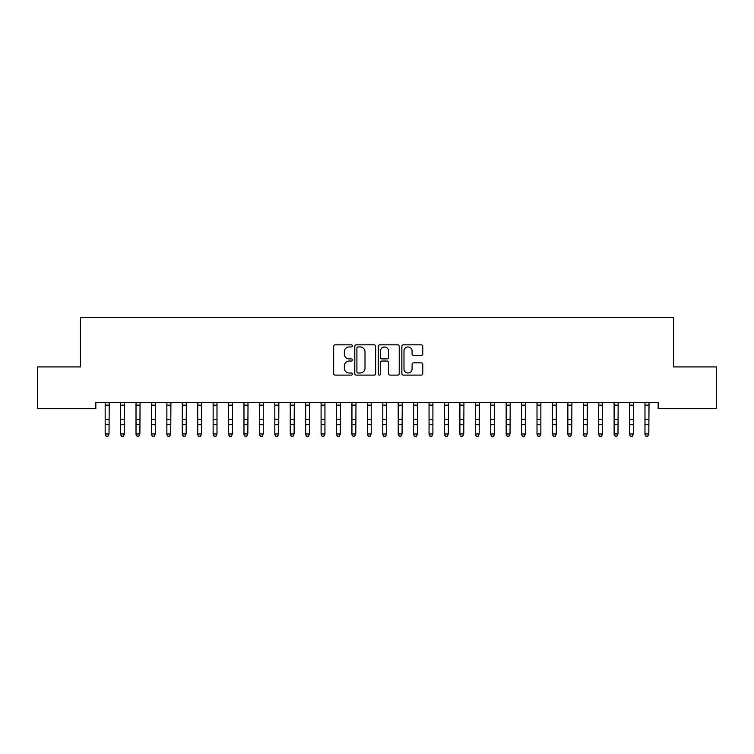 <?xml version="1.0" encoding="UTF-8"?>
<svg xmlns="http://www.w3.org/2000/svg" width="754" height="754" viewBox="0 0 754 754"><rect width="100%" height="100%" fill="white"/><g stroke="black" fill="none" stroke-linecap="round" stroke-linejoin="round"><path stroke-width="1.13" d="M352.325 345.897A1.056 1.056 0 0 0 351.26 344.832L335.181 344.832A1.517 1.517 0 0 0 333.664 346.35L333.664 373.598A1.517 1.517 0 0 0 335.181 375.115L351.26 375.115A1.056 1.056 0 0 0 352.325 374.05A1.056 1.056 0 0 0 351.26 372.994L349.187 372.994A4.844 4.844 0 0 1 344.342 368.15L344.342 365.878A4.844 4.844 0 0 1 349.187 361.034L351.26 361.034A1.056 1.056 0 0 0 352.325 359.978A1.056 1.056 0 0 0 351.26 358.913L349.187 358.913A4.844 4.844 0 0 1 344.342 354.069L344.342 351.798A4.844 4.844 0 0 1 349.187 346.953L351.26 346.953A1.056 1.056 0 0 0 352.325 345.897M421.241 355.511A1.517 1.517 0 0 0 422.758 353.994L422.758 346.35A1.517 1.517 0 0 0 421.241 344.832L403.381 344.832A1.517 1.517 0 0 0 401.863 346.35L401.863 373.598A1.517 1.517 0 0 0 403.381 375.115L421.241 375.115A1.517 1.517 0 0 0 422.758 373.598L422.758 364.361A1.517 1.517 0 0 0 421.241 362.853L413.597 362.853A1.517 1.517 0 0 0 412.08 364.361L412.08 368.942A4.053 4.053 0 0 1 408.037 372.994A4.053 4.053 0 0 1 403.984 368.942L403.984 351.006A4.053 4.053 0 0 1 408.037 346.953A4.053 4.053 0 0 1 412.08 351.006L412.08 353.994A1.517 1.517 0 0 0 413.597 355.511L421.241 355.511M658.157 402.391L95.843 402.391L95.843 408.555L37.7 408.555L37.7 366.915L80.424 366.915L80.424 317.566L673.576 317.566L673.576 366.915L716.3 366.915L716.3 408.555L658.157 408.555L658.157 402.391M375.671 346.35A1.517 1.517 0 0 0 374.163 344.832L356.303 344.832A1.517 1.517 0 0 0 354.785 346.35L354.785 373.598A1.517 1.517 0 0 0 356.303 375.115L374.163 375.115A1.517 1.517 0 0 0 375.671 373.598L375.671 346.35M379.837 344.832L397.697 344.832A1.517 1.517 0 0 1 399.215 346.35L399.215 373.598A1.517 1.517 0 0 1 397.697 375.115L390.054 375.115A1.517 1.517 0 0 1 388.546 373.598L388.546 362.551A1.517 1.517 0 0 0 387.028 361.034L381.958 361.034A1.517 1.517 0 0 0 380.44 362.551L380.44 374.05A1.056 1.056 0 0 1 379.385 375.115A1.056 1.056 0 0 1 378.329 374.05L378.329 346.35A1.517 1.517 0 0 1 379.837 344.832M357.962 346.953A1.056 1.056 0 0 0 356.906 348.018L356.906 371.939A1.056 1.056 0 0 0 357.962 372.994L360.158 372.994A4.844 4.844 0 0 0 365.002 368.15L365.002 351.798A4.844 4.844 0 0 0 360.158 346.953L357.962 346.953M388.546 351.081A4.053 4.053 0 0 0 384.493 347.029A4.053 4.053 0 0 0 380.44 351.081L380.44 357.405A1.517 1.517 0 0 0 381.958 358.913L387.028 358.913A1.517 1.517 0 0 0 388.546 357.405L388.546 351.081M105.174 403.192L105.174 433.955L109.028 433.955L107.869 436.434L106.333 436.142L107.869 436.434M104.995 402.419L109.226 402.391L109.028 433.955L107.869 436.142M106.333 436.434L105.174 434.69L106.333 436.142M120.593 403.192L120.593 433.955L124.457 433.955L123.298 436.434L121.752 436.142L123.298 436.434M120.414 402.419L124.646 402.391L124.457 433.955L123.298 436.142M136.022 403.192L136.022 433.955L139.876 433.955L138.717 436.434L137.181 436.142L138.717 436.434M135.833 402.419L140.074 402.391L139.876 433.955L138.717 436.142M121.752 436.434L120.593 434.69L121.752 436.142M137.181 436.434L136.022 434.69L137.181 436.142M151.441 403.192L151.441 433.955L155.296 433.955L154.146 436.434L152.6 436.142L154.146 436.434M155.296 403.192L155.484 402.419L151.441 402.872L151.243 402.391M166.87 403.192L166.87 433.955L170.724 433.955L169.565 436.434L168.019 436.142L169.565 436.434M166.681 402.419L170.913 402.391L170.724 433.955L169.565 436.142M155.296 402.872L155.296 433.955L154.146 436.142M152.6 436.434L151.441 434.69L152.6 436.142M168.019 436.434L166.87 434.69L168.019 436.142M182.289 403.192L182.289 433.955L186.144 433.955L184.984 436.434L183.448 436.142L184.984 436.434M182.1 402.419L186.342 402.391L186.144 433.955L184.984 436.142M183.448 436.434L182.289 434.69L183.448 436.142M197.708 403.192L197.708 433.955L201.563 433.955L200.413 436.434L198.868 436.142L200.413 436.434M201.563 403.192L201.761 402.391L197.708 402.872L197.52 402.391M201.563 402.872L201.563 433.955L200.413 436.142M198.868 436.434L197.708 434.69L198.868 436.142M213.137 403.192L213.137 433.955L216.992 433.955L215.833 436.434L214.287 436.142L215.833 436.434M212.948 402.419L217.18 402.391M216.992 403.192L216.992 433.955L215.833 436.142M214.287 436.434L213.137 434.69L214.287 436.142M228.556 403.192L228.556 433.955L232.411 433.955L231.252 436.434L229.716 436.142L231.252 436.434M228.377 402.419L232.609 402.391L232.411 433.955L231.252 436.142M229.716 436.434L228.556 434.69L229.716 436.142M243.976 403.192L243.976 433.955L247.83 433.955L246.681 436.434L245.135 436.142L246.681 436.434M243.796 402.419L248.028 402.391L247.83 433.955L246.681 436.142M245.135 436.434L243.976 434.69L245.135 436.142M259.404 403.192L259.404 433.955L263.259 433.955L262.1 436.434L260.554 436.142L262.1 436.434M263.259 403.192L263.438 402.419L259.404 402.872L259.206 402.391M263.259 402.872L263.259 433.955L262.1 436.142M260.554 436.434L259.404 434.69L260.554 436.142M274.824 403.192L274.824 433.955L278.678 433.955L277.519 436.434L275.983 436.142L277.519 436.434M274.644 402.419L278.876 402.391L278.678 433.955L277.519 436.142M275.983 436.434L274.824 434.69L275.983 436.142M290.243 403.192L290.243 433.955L294.107 433.955L292.948 436.434L291.402 436.142L292.948 436.434M290.064 402.419L294.296 402.391L294.107 433.955L292.948 436.142M291.402 436.434L290.243 434.69L291.402 436.142M305.672 403.192L305.672 433.955L309.526 433.955L308.367 436.434L306.831 436.142L308.367 436.434M305.483 402.419L309.724 402.391L309.526 433.955L308.367 436.142M306.831 436.434L305.672 434.69L306.831 436.142M321.091 403.192L321.091 433.955L324.946 433.955L323.796 436.434L322.25 436.142L323.796 436.434M324.946 403.192L325.134 402.419L321.091 402.872L320.893 402.391M324.946 402.872L324.946 433.955L323.796 436.142M322.25 436.434L321.091 434.69L322.25 436.142M336.52 403.192L336.52 433.955L340.374 433.955L339.215 436.434L337.669 436.142L339.215 436.434M336.331 402.419L340.563 402.391L340.374 433.955L339.215 436.142M337.669 436.434L336.52 434.69L337.669 436.142M351.939 403.192L351.939 433.955L355.794 433.955L354.634 436.434L353.098 436.142L354.634 436.434M351.75 402.419L355.992 402.391L355.794 433.955L354.634 436.142M353.098 436.434L351.939 434.69L353.098 436.142M367.358 403.192L367.358 433.955L371.213 433.955L370.063 436.434L368.517 436.142L370.063 436.434M371.213 403.192L371.411 402.391L367.358 402.872L367.17 402.391M371.213 402.872L371.213 433.955L370.063 436.142M368.517 436.434L367.358 434.69L368.517 436.142M382.787 403.192L382.787 433.955L386.642 433.955L385.483 436.434L383.937 436.142L385.483 436.434M382.598 402.419L386.83 402.391M386.642 403.192L386.642 433.955L385.483 436.142M383.937 436.434L382.787 434.69L383.937 436.142M398.206 403.192L398.206 433.955L402.061 433.955L400.902 436.434L399.366 436.142L400.902 436.434M398.027 402.419L402.259 402.391L402.061 433.955L400.902 436.142M399.366 436.434L398.206 434.69L399.366 436.142M413.626 403.192L413.626 433.955L417.48 433.955L416.331 436.434L414.785 436.142L416.331 436.434M413.446 402.419L417.678 402.391L417.48 433.955L416.331 436.142M414.785 436.434L413.626 434.69L414.785 436.142M429.054 403.192L429.054 433.955L432.909 433.955L431.75 436.434L430.204 436.142L431.75 436.434M432.909 403.192L433.088 402.419L429.054 402.872L428.856 402.391M432.909 402.872L432.909 433.955L431.75 436.142M430.204 436.434L429.054 434.69L430.204 436.142M444.474 403.192L444.474 433.955L448.328 433.955L447.169 436.434L445.633 436.142L447.169 436.434M444.294 402.419L448.526 402.391L448.328 433.955L447.169 436.142M445.633 436.434L444.474 434.69L445.633 436.142M459.893 403.192L459.893 433.955L463.757 433.955L462.598 436.434L461.052 436.142L462.598 436.434M459.714 402.419L463.946 402.391L463.757 433.955L462.598 436.142M475.322 403.192L475.322 433.955L479.176 433.955L478.017 436.434L476.481 436.142L478.017 436.434M475.133 402.419L479.374 402.391L479.176 433.955L478.017 436.142M490.741 403.192L490.741 433.955L494.596 433.955L493.446 436.434L491.9 436.142L493.446 436.434M494.596 403.192L494.784 402.419L490.741 402.872L490.543 402.391M506.17 403.192L506.17 433.955L510.024 433.955L508.865 436.434L507.319 436.142L508.865 436.434M505.981 402.419L510.213 402.391L510.024 433.955L508.865 436.142M521.589 403.192L521.589 433.955L525.444 433.955L524.284 436.434L522.748 436.142L524.284 436.434M521.4 402.419L525.642 402.391L525.444 433.955L524.284 436.142M537.008 403.192L537.008 433.955L540.863 433.955L539.713 436.434L538.168 436.142L539.713 436.434M540.863 403.192L541.061 402.391L537.008 402.872L536.82 402.391M552.437 403.192L552.437 433.955L556.292 433.955L555.133 436.434L553.587 436.142L555.133 436.434M552.248 402.419L556.48 402.391M556.292 403.192L556.292 433.955L555.133 436.142M461.052 436.434L459.893 434.69L461.052 436.142M476.481 436.434L475.322 434.69L476.481 436.142M494.596 402.872L494.596 433.955L493.446 436.142M491.9 436.434L490.741 434.69L491.9 436.142M507.319 436.434L506.17 434.69L507.319 436.142M522.748 436.434L521.589 434.69L522.748 436.142M540.863 402.872L540.863 433.955L539.713 436.142M538.168 436.434L537.008 434.69L538.168 436.142M553.587 436.434L552.437 434.69L553.587 436.142M567.856 403.192L567.856 433.955L571.711 433.955L570.552 436.434L569.016 436.142L570.552 436.434M567.677 402.419L571.909 402.391L571.711 433.955L570.552 436.142M569.016 436.434L567.856 434.69L569.016 436.142M583.276 403.192L583.276 433.955L587.13 433.955L585.981 436.434L584.435 436.142L585.981 436.434M583.096 402.419L587.328 402.391L587.13 433.955L585.981 436.142M584.435 436.434L583.276 434.69L584.435 436.142M598.704 403.192L598.704 433.955L602.559 433.955L601.4 436.434L599.854 436.142L601.4 436.434M602.559 403.192L602.738 402.419L598.704 402.872L598.506 402.391M602.559 402.872L602.559 433.955L601.4 436.142M599.854 436.434L598.704 434.69L599.854 436.142M614.124 403.192L614.124 433.955L617.978 433.955L616.819 436.434L615.283 436.142L616.819 436.434M613.944 402.419L618.176 402.391L617.978 433.955L616.819 436.142M615.283 436.434L614.124 434.69L615.283 436.142M629.543 403.192L629.543 433.955L633.407 433.955L632.248 436.434L630.702 436.142L632.248 436.434M629.364 402.419L633.596 402.391L633.407 433.955L632.248 436.142M630.702 436.434L629.543 434.69L630.702 436.142M644.972 403.192L644.972 433.955L648.826 433.955L647.667 436.434L646.131 436.142L647.667 436.434M644.783 402.419L649.024 402.391L648.826 433.955L647.667 436.142M646.131 436.434L644.972 434.69L646.131 436.142M109.028 419.375L105.174 419.375M109.028 424.709L105.174 424.709M109.028 405.124L105.174 405.124M124.457 419.375L120.593 419.375M124.457 424.709L120.593 424.709M124.457 405.124L120.593 405.124M139.876 419.375L136.022 419.375M139.876 424.709L136.022 424.709M139.876 405.124L136.022 405.124M155.296 419.375L151.441 419.375M155.296 424.709L151.441 424.709M155.296 405.124L151.441 405.124M170.724 419.375L166.87 419.375M170.724 424.709L166.87 424.709M170.724 405.124L166.87 405.124M186.144 419.375L182.289 419.375M186.144 424.709L182.289 424.709M186.144 405.124L182.289 405.124M201.563 419.375L197.708 419.375M201.563 424.709L197.708 424.709M201.563 405.124L197.708 405.124M216.992 419.375L213.137 419.375M216.992 424.709L213.137 424.709M216.992 405.124L213.137 405.124M232.411 419.375L228.556 419.375M232.411 424.709L228.556 424.709M232.411 405.124L228.556 405.124M247.83 419.375L243.976 419.375M247.83 424.709L243.976 424.709M247.83 405.124L243.976 405.124M263.259 419.375L259.404 419.375M263.259 424.709L259.404 424.709M263.259 405.124L259.404 405.124M278.678 419.375L274.824 419.375M278.678 424.709L274.824 424.709M278.678 405.124L274.824 405.124M294.107 419.375L290.243 419.375M294.107 424.709L290.243 424.709M294.107 405.124L290.243 405.124M309.526 419.375L305.672 419.375M309.526 424.709L305.672 424.709M309.526 405.124L305.672 405.124M324.946 419.375L321.091 419.375M324.946 424.709L321.091 424.709M324.946 405.124L321.091 405.124M340.374 419.375L336.52 419.375M340.374 424.709L336.52 424.709M340.374 405.124L336.52 405.124M355.794 419.375L351.939 419.375M355.794 424.709L351.939 424.709M355.794 405.124L351.939 405.124M371.213 419.375L367.358 419.375M371.213 424.709L367.358 424.709M371.213 405.124L367.358 405.124M386.642 419.375L382.787 419.375M386.642 424.709L382.787 424.709M386.642 405.124L382.787 405.124M402.061 419.375L398.206 419.375M402.061 424.709L398.206 424.709M402.061 405.124L398.206 405.124M417.48 419.375L413.626 419.375M417.48 424.709L413.626 424.709M417.48 405.124L413.626 405.124M432.909 419.375L429.054 419.375M432.909 424.709L429.054 424.709M432.909 405.124L429.054 405.124M448.328 419.375L444.474 419.375M448.328 424.709L444.474 424.709M448.328 405.124L444.474 405.124M463.757 419.375L459.893 419.375M463.757 424.709L459.893 424.709M463.757 405.124L459.893 405.124M479.176 419.375L475.322 419.375M479.176 424.709L475.322 424.709M479.176 405.124L475.322 405.124M494.596 419.375L490.741 419.375M494.596 424.709L490.741 424.709M494.596 405.124L490.741 405.124M510.024 419.375L506.17 419.375M510.024 424.709L506.17 424.709M510.024 405.124L506.17 405.124M525.444 419.375L521.589 419.375M525.444 424.709L521.589 424.709M525.444 405.124L521.589 405.124M540.863 419.375L537.008 419.375M540.863 424.709L537.008 424.709M540.863 405.124L537.008 405.124M556.292 419.375L552.437 419.375M556.292 424.709L552.437 424.709M556.292 405.124L552.437 405.124M571.711 419.375L567.856 419.375M571.711 424.709L567.856 424.709M571.711 405.124L567.856 405.124M587.13 419.375L583.276 419.375M587.13 424.709L583.276 424.709M587.13 405.124L583.276 405.124M602.559 419.375L598.704 419.375M602.559 424.709L598.704 424.709M602.559 405.124L598.704 405.124M617.978 419.375L614.124 419.375M617.978 424.709L614.124 424.709M617.978 405.124L614.124 405.124M633.407 419.375L629.543 419.375M633.407 424.709L629.543 424.709M633.407 405.124L629.543 405.124M648.826 419.375L644.972 419.375M648.826 424.709L644.972 424.709M648.826 405.124L644.972 405.124"/></g></svg>
